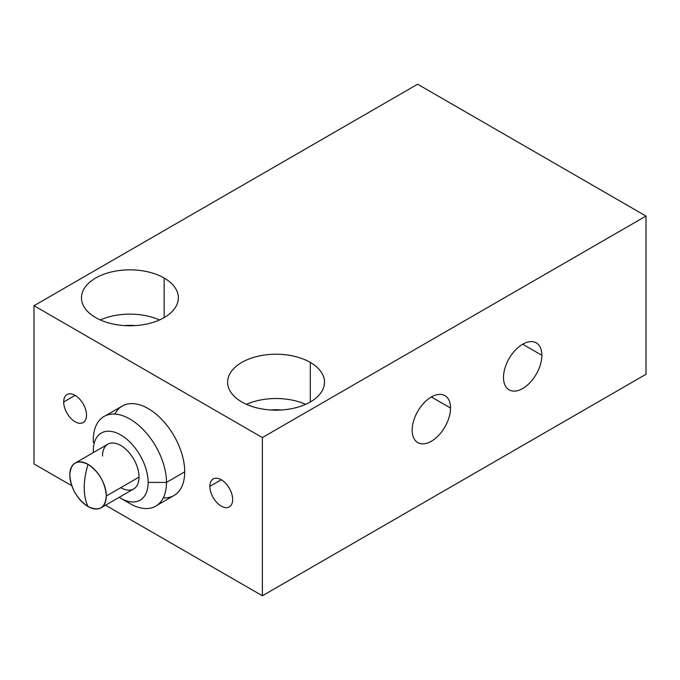 <?xml version="1.0" encoding="UTF-8"?>
<svg xmlns="http://www.w3.org/2000/svg" width="680" height="680" viewBox="0 0 680 680"><rect width="100%" height="100%" fill="white"/><g stroke="black" fill="none" stroke-linecap="round" stroke-linejoin="round"><path stroke-width="1.02" d="M34 463.93L71.816 485.767L34 463.93L34 305.719L34 463.93M105.51 505.214L262.361 595.774L646 374.28L646 216.07L646 374.28L262.361 595.774L262.361 437.563L262.361 595.774L105.51 505.214M417.639 84.227L646 216.07L262.361 437.563L34 305.719L417.639 84.227L34 305.719L262.361 437.563L646 216.07L417.639 84.227M503.506 377.442A27.123 15.665 -60 0 1 522.69 344.216A27.123 15.665 -60 0 1 541.866 355.291A27.123 15.665 -60 0 1 522.69 388.518A27.123 15.665 -60 0 1 503.506 377.442A27.123 15.665 120 0 0 509.125 389.861A27.123 15.665 120 0 0 530.026 382.594A27.123 15.665 120 0 0 541.866 355.291A27.123 15.665 120 0 0 536.248 342.873A27.123 15.665 120 0 0 515.346 350.14A27.123 15.665 120 0 0 503.506 377.442M412.165 430.176A27.123 15.665 -60 0 1 431.341 396.958A27.123 15.665 -60 0 1 450.525 408.034A27.123 15.665 -60 0 1 431.341 441.252A27.123 15.665 -60 0 1 412.165 430.176A27.123 15.665 120 0 0 417.784 442.595A27.123 15.665 120 0 0 438.685 435.327A27.123 15.665 120 0 0 450.525 408.034A27.123 15.665 120 0 0 444.907 395.615A27.123 15.665 120 0 0 424.005 402.883A27.123 15.665 120 0 0 412.165 430.176M232.671 499.528A16.15 9.325 60 0 1 221.255 506.124A16.15 9.325 60 0 1 209.839 486.344A16.15 9.325 60 0 1 221.255 479.748A16.15 9.325 60 0 1 232.671 499.528A16.15 9.325 -120 0 0 225.624 483.276A16.15 9.325 -120 0 0 213.18 478.95A16.15 9.325 -120 0 0 209.839 486.344A16.15 9.325 -120 0 0 216.886 502.596A16.15 9.325 -120 0 0 229.33 506.923A16.15 9.325 -120 0 0 232.671 499.528M86.522 415.149A16.15 9.325 60 0 1 75.106 421.745A16.15 9.325 60 0 1 63.691 401.965A16.15 9.325 60 0 1 75.106 395.369A16.15 9.325 60 0 1 86.522 415.149A16.15 9.325 -120 0 0 79.475 398.897A16.15 9.325 -120 0 0 67.031 394.57A16.15 9.325 -120 0 0 63.691 401.965A16.15 9.325 -120 0 0 70.737 418.217A16.15 9.325 -120 0 0 83.181 422.543A16.15 9.325 -120 0 0 86.522 415.149M114.92 414.086A51.671 29.835 60 0 1 155.916 413.984A51.671 29.835 60 0 1 184.714 471.844A51.671 29.835 60 0 1 163.302 497.887M310.31 362.414A48.441 27.965 180 0 1 310.31 401.965A48.441 27.965 180 0 1 241.808 401.965A48.441 27.965 180 0 1 241.808 362.414A48.441 27.965 180 0 1 310.31 362.414L310.31 401.965L310.31 362.414A48.441 27.965 0 0 0 257.524 356.346A48.441 27.965 0 0 0 227.621 382.185A48.441 27.965 0 0 0 241.808 401.965A48.441 27.965 0 0 0 294.601 408.025A48.441 27.965 0 0 0 324.504 382.185A48.441 27.965 0 0 0 310.31 362.414M164.16 278.035A48.441 27.965 180 0 1 164.16 317.585A48.441 27.965 180 0 1 95.659 317.585A48.441 27.965 180 0 1 95.659 278.035A48.441 27.965 180 0 1 164.16 278.035L164.16 317.585L164.16 278.035A48.441 27.965 0 0 0 111.376 271.975A48.441 27.965 0 0 0 81.472 297.806A48.441 27.965 0 0 0 95.659 317.585A48.441 27.965 0 0 0 148.453 323.646A48.441 27.965 0 0 0 178.356 297.806A48.441 27.965 0 0 0 164.16 278.035M246.483 404.337A48.441 27.965 180 0 1 305.635 404.337A48.441 27.965 180 0 0 246.483 404.337M281.358 409.989A29.061 16.779 0 0 0 270.759 409.989A29.061 16.779 0 0 1 281.358 409.989M221.255 479.748L209.839 486.344L221.255 479.748M100.334 319.957A48.441 27.965 180 0 1 159.486 319.957A48.441 27.965 180 0 0 100.334 319.957M135.209 325.609A29.061 16.779 0 0 0 124.61 325.609A29.061 16.779 0 0 1 135.209 325.609M75.106 395.377L63.691 401.965L75.106 395.377M105.689 415.607L122.341 405.994A51.671 29.835 60 0 1 162.163 419.841A51.671 29.835 60 0 1 184.714 471.844L166.447 482.4L148.18 482.4M166.506 482.443A51.773 29.895 -120 0 0 143.905 430.338A51.773 29.895 -120 0 0 104.006 416.466A51.773 29.895 -120 0 0 93.279 440.164A51.773 29.895 60 0 1 129.897 419.033A51.773 29.895 60 0 1 166.506 482.443M148.138 482.426A38.777 22.389 -120 0 0 120.725 434.936A38.777 22.389 -120 0 0 93.304 450.772A38.777 22.389 -120 0 1 120.725 434.936A38.777 22.389 -120 0 1 148.138 482.426A38.768 22.38 -120 0 1 119.187 497.318A38.768 22.38 -120 0 0 120.666 498.219A38.768 22.38 -120 0 0 148.138 482.426M93.313 450.772A38.768 22.38 -120 0 0 93.355 452.565A38.768 22.38 -120 0 1 93.313 450.772M102.51 456.017A25.84 14.918 60 0 1 120.776 445.476A25.84 14.918 60 0 1 139.043 477.113A25.84 14.918 60 0 1 120.776 487.662M93.355 448.936L93.355 450.746M124.907 500.293A51.773 29.895 -120 0 0 155.78 506.141A51.773 29.895 -120 0 0 166.506 482.435A51.773 29.895 60 0 1 129.804 503.514L120.692 498.236M93.355 442.629A51.773 29.895 60 0 1 93.296 440.164A51.773 29.895 -120 0 0 93.355 442.629M166.447 482.4L184.714 471.844A51.671 29.835 60 0 1 174.012 495.499L157.352 505.113M75.132 463.088L107.856 444.193A25.84 14.918 60 0 1 127.763 451.112A25.84 14.918 60 0 1 139.043 477.113A25.84 14.918 60 0 1 133.696 488.945L100.972 507.833A25.84 14.918 -120 0 0 106.318 496.009L139.043 477.113L106.318 496.009A25.84 14.918 -120 0 0 88.052 464.363A25.84 14.918 -120 0 0 75.132 463.088A25.84 14.918 -120 0 0 69.785 474.912A25.84 14.918 -120 0 0 88.052 506.558A25.84 14.918 -120 0 0 100.972 507.833M84.235 487.662C84.252 480.318 85.527 472.558 88.052 464.363C99.144 472.022 105.239 482.57 106.318 496.009C105.239 508.198 99.144 511.708 88.052 506.558C85.527 501.287 84.252 494.989 84.235 487.662C84.252 494.989 85.527 501.287 88.052 506.558C76.959 498.899 70.865 488.35 69.785 474.912C70.865 462.723 76.959 459.212 88.052 464.363C85.527 472.558 84.252 480.318 84.235 487.662M522.69 344.216L541.866 355.291L522.69 344.216M431.341 396.958L450.525 408.034L431.341 396.958M93.313 450.815L93.313 450.135"/></g></svg>
